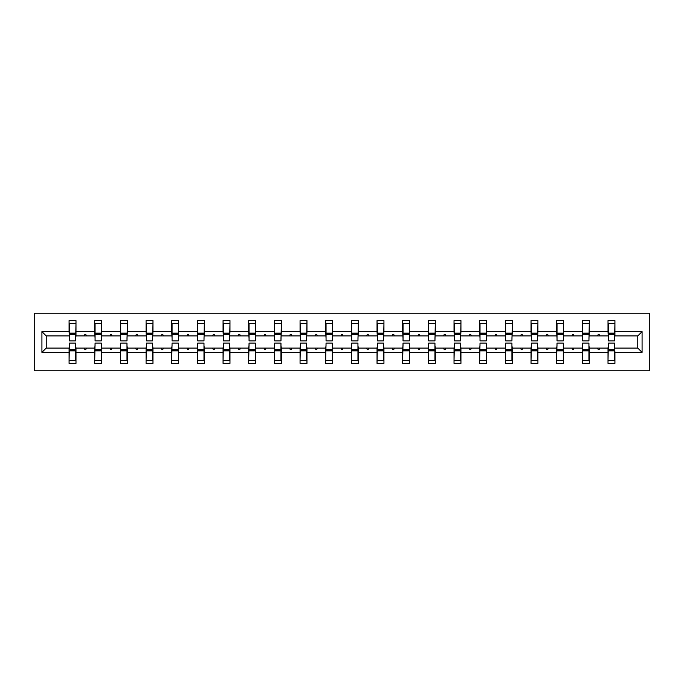 <?xml version="1.0" encoding="UTF-8"?>
<svg xmlns="http://www.w3.org/2000/svg" width="684" height="684" viewBox="0 0 684 684"><rect width="100%" height="100%" fill="white"/><g stroke="black" fill="none" stroke-linecap="round" stroke-linejoin="round"><path stroke-width="1.03" d="M34.2 370.788L649.8 370.788L649.8 313.212L34.2 313.212L34.2 370.788M608.341 345.617L608.016 348.088L589.257 348.088L588.933 345.617M642.071 352.363L637.787 348.088L637.787 335.912L642.071 331.637L642.071 352.363L614.925 352.363L614.925 363.384L608.016 363.384L608.016 348.088M637.787 335.912L614.925 335.912L614.925 320.616L608.016 320.616L608.016 331.637L589.257 331.637L588.933 338.383M608.341 338.383L608.016 331.637M582.683 345.617L582.349 348.088L563.599 348.088L563.265 345.617M608.016 352.363L589.257 352.363L589.257 363.384L582.349 363.384L582.349 348.088M589.257 331.637L589.257 320.616L582.349 320.616L582.349 331.637L563.599 331.637L563.265 338.383M582.683 338.383L582.349 331.637M557.015 345.617L556.691 348.088L537.932 348.088L537.607 345.617M582.349 352.363L563.599 352.363L563.599 363.384L556.691 363.384L556.691 348.088M563.599 331.637L563.599 320.616L556.691 320.616L556.691 331.637L537.932 331.637L537.607 338.383M557.015 338.383L556.691 331.637M531.348 345.617L531.023 348.088L512.265 348.088L511.94 345.617M556.691 352.363L537.932 352.363L537.932 363.384L531.023 363.384L531.023 348.088M537.932 331.637L537.932 320.616L531.023 320.616L531.023 331.637L512.265 331.637L511.94 338.383M531.348 338.383L531.023 331.637M505.69 345.617L505.356 348.088L486.606 348.088L486.273 345.617M531.023 352.363L512.265 352.363L512.265 363.384L505.356 363.384L505.356 348.088M512.265 331.637L512.265 320.616L505.356 320.616L505.356 331.637L486.606 331.637L486.273 338.383M505.69 338.383L505.356 331.637M480.023 345.617L479.698 348.088L460.939 348.088L460.614 345.617M505.356 352.363L486.606 352.363L486.606 363.384L479.698 363.384L479.698 348.088M486.606 331.637L486.606 320.616L479.698 320.616L479.698 331.637L460.939 331.637L460.614 338.383M480.023 338.383L479.698 331.637M454.364 345.617L454.031 348.088L435.281 348.088L434.947 345.617M479.698 352.363L460.939 352.363L460.939 363.384L454.031 363.384L454.031 348.088M460.939 331.637L460.939 320.616L454.031 320.616L454.031 331.637L435.281 331.637L434.947 338.383M454.364 338.383L454.031 331.637M428.697 345.617L428.372 348.088L409.613 348.088L409.288 345.617M454.031 352.363L435.281 352.363L435.281 363.384L428.372 363.384L428.372 348.088M435.281 331.637L435.281 320.616L428.372 320.616L428.372 331.637L409.613 331.637L409.288 338.383M428.697 338.383L428.372 331.637M403.03 345.617L402.705 348.088L383.946 348.088L383.621 345.617M428.372 352.363L409.613 352.363L409.613 363.384L402.705 363.384L402.705 348.088M409.613 331.637L409.613 320.616L402.705 320.616L402.705 331.637L383.946 331.637L383.621 338.383M403.03 338.383L402.705 331.637M377.371 345.617L377.038 348.088L358.288 348.088L357.954 345.617M402.705 352.363L383.946 352.363L383.946 363.384L377.038 363.384L377.038 348.088M383.946 331.637L383.946 320.616L377.038 320.616L377.038 331.637L358.288 331.637L357.954 338.383M377.371 338.383L377.038 331.637M351.704 345.617L351.379 348.088L332.621 348.088L332.296 345.617M377.038 352.363L358.288 352.363L358.288 363.384L351.379 363.384L351.379 348.088M358.288 331.637L358.288 320.616L351.379 320.616L351.379 331.637L332.621 331.637L332.296 338.383M351.704 338.383L351.379 331.637M326.046 345.617L325.712 348.088L306.962 348.088L306.629 345.617M351.379 352.363L332.621 352.363L332.621 363.384L325.712 363.384L325.712 348.088M332.621 331.637L332.621 320.616L325.712 320.616L325.712 331.637L306.962 331.637L306.629 338.383M326.046 338.383L325.712 331.637M300.379 345.617L300.054 348.088L281.295 348.088L280.97 345.617M325.712 352.363L306.962 352.363L306.962 363.384L300.054 363.384L300.054 348.088M306.962 331.637L306.962 320.616L300.054 320.616L300.054 331.637L281.295 331.637L280.97 338.383M300.379 338.383L300.054 331.637M274.712 345.617L274.387 348.088L255.628 348.088L255.303 345.617M300.054 352.363L281.295 352.363L281.295 363.384L274.387 363.384L274.387 348.088M281.295 331.637L281.295 320.616L274.387 320.616L274.387 331.637L255.628 331.637L255.303 338.383M274.712 338.383L274.387 331.637M249.053 345.617L248.719 348.088L229.969 348.088L229.636 345.617M274.387 352.363L255.628 352.363L255.628 363.384L248.719 363.384L248.719 348.088M255.628 331.637L255.628 320.616L248.719 320.616L248.719 331.637L229.969 331.637L229.636 338.383M249.053 338.383L248.719 331.637M223.386 345.617L223.061 348.088L204.302 348.088L203.977 345.617M248.719 352.363L229.969 352.363L229.969 363.384L223.061 363.384L223.061 348.088M229.969 331.637L229.969 320.616L223.061 320.616L223.061 331.637L204.302 331.637L203.977 338.383M223.386 338.383L223.061 331.637M197.727 345.617L197.394 348.088L178.644 348.088L178.31 345.617M223.061 352.363L204.302 352.363L204.302 363.384L197.394 363.384L197.394 348.088M204.302 331.637L204.302 320.616L197.394 320.616L197.394 331.637L178.644 331.637L178.31 338.383M197.727 338.383L197.394 331.637M172.06 345.617L171.735 348.088L152.977 348.088L152.652 345.617M197.394 352.363L178.644 352.363L178.644 363.384L171.735 363.384L171.735 348.088M178.644 331.637L178.644 320.616L171.735 320.616L171.735 331.637L152.977 331.637L152.652 338.383M172.06 338.383L171.735 331.637M146.393 345.617L146.068 348.088L127.309 348.088L126.985 345.617M171.735 352.363L152.977 352.363L152.977 363.384L146.068 363.384L146.068 348.088M152.977 331.637L152.977 320.616L146.068 320.616L146.068 331.637L127.309 331.637L126.985 338.383M146.393 338.383L146.068 331.637M120.735 345.617L120.401 348.088L101.651 348.088L101.317 345.617M146.068 352.363L127.309 352.363L127.309 363.384L120.401 363.384L120.401 348.088M127.309 331.637L127.309 320.616L120.401 320.616L120.401 331.637L101.651 331.637L101.317 338.383M120.735 338.383L120.401 331.637M95.067 345.617L94.743 348.088L75.984 348.088L75.984 363.384L69.075 363.384L69.075 348.088L46.213 348.088L41.929 352.363L41.929 331.637L46.213 335.912L46.213 348.088M120.401 352.363L101.651 352.363L101.651 363.384L94.743 363.384L94.743 348.088M101.651 331.637L101.651 320.616L94.743 320.616L94.743 331.637L75.984 331.637L75.984 320.616L69.075 320.616L69.075 331.637L41.929 331.637M95.067 338.383L94.743 331.637M69.409 345.617L69.075 348.088M69.409 338.383L69.075 331.637M614.591 345.617L614.925 352.363M614.925 335.912L614.591 338.383M589.257 352.363L589.257 348.088M563.599 352.363L563.599 348.088M537.932 352.363L537.932 348.088M512.265 352.363L512.265 348.088M486.606 352.363L486.606 348.088M460.939 352.363L460.939 348.088M435.281 352.363L435.281 348.088M409.613 352.363L409.613 348.088M383.946 352.363L383.946 348.088M358.288 352.363L358.288 348.088M332.621 352.363L332.621 348.088M306.962 352.363L306.962 348.088M281.295 352.363L281.295 348.088M255.628 352.363L255.628 348.088M229.969 352.363L229.969 348.088M204.302 352.363L204.302 348.088M178.644 352.363L178.644 348.088M152.977 352.363L152.977 348.088M127.309 352.363L127.309 348.088M101.651 352.363L101.651 348.088M642.071 331.637L614.925 331.637M94.743 352.363L75.984 352.363M69.075 352.363L41.929 352.363M597.628 335.912L599.646 335.912L599.047 334.271L598.226 334.271L597.628 335.912L589.257 335.912M608.016 335.912L599.646 335.912M597.628 348.088L598.226 349.729L599.047 349.729L599.646 348.088M571.961 335.912L573.987 335.912L573.389 334.271L572.559 334.271L571.961 335.912L563.599 335.912M582.349 335.912L573.987 335.912M571.961 348.088L572.559 349.729L573.389 349.729L573.987 348.088M546.302 335.912L548.32 335.912L547.722 334.271L546.901 334.271L546.302 335.912L537.932 335.912M556.691 335.912L548.32 335.912M546.302 348.088L546.901 349.729L547.722 349.729L548.32 348.088M520.635 335.912L522.653 335.912L522.054 334.271L521.234 334.271L520.635 335.912L512.265 335.912M531.023 335.912L522.653 335.912M520.635 348.088L521.234 349.729L522.054 349.729L522.653 348.088M494.968 335.912L496.994 335.912L496.396 334.271L495.575 334.271L494.968 335.912L486.606 335.912M505.356 335.912L496.994 335.912M494.968 348.088L495.575 349.729L496.396 349.729L496.994 348.088M469.309 335.912L471.327 335.912L470.729 334.271L469.908 334.271L469.309 335.912L460.939 335.912M479.698 335.912L471.327 335.912M469.309 348.088L469.908 349.729L470.729 349.729L471.327 348.088M443.642 335.912L445.669 335.912L445.07 334.271L444.241 334.271L443.642 335.912L435.281 335.912M454.031 335.912L445.669 335.912M443.642 348.088L444.241 349.729L445.07 349.729L445.669 348.088M417.984 335.912L420.002 335.912L419.403 334.271L418.582 334.271L417.984 335.912L409.613 335.912M428.372 335.912L420.002 335.912M417.984 348.088L418.582 349.729L419.403 349.729L420.002 348.088M392.317 335.912L394.335 335.912L393.736 334.271L392.915 334.271L392.317 335.912L383.946 335.912M402.705 335.912L394.335 335.912M392.317 348.088L392.915 349.729L393.736 349.729L394.335 348.088M366.65 335.912L368.676 335.912L368.077 334.271L367.257 334.271L366.65 335.912L358.288 335.912M377.038 335.912L368.676 335.912M366.65 348.088L367.257 349.729L368.077 349.729L368.676 348.088M340.991 335.912L343.009 335.912L342.41 334.271L341.59 334.271L340.991 335.912L332.621 335.912M351.379 335.912L343.009 335.912M340.991 348.088L341.59 349.729L342.41 349.729L343.009 348.088M315.324 335.912L317.35 335.912L316.743 334.271L315.923 334.271L315.324 335.912L306.962 335.912M325.712 335.912L317.35 335.912M315.324 348.088L315.923 349.729L316.743 349.729L317.35 348.088M289.665 335.912L291.683 335.912L291.085 334.271L290.264 334.271L289.665 335.912L281.295 335.912M300.054 335.912L291.683 335.912M289.665 348.088L290.264 349.729L291.085 349.729L291.683 348.088M263.998 335.912L266.016 335.912L265.418 334.271L264.597 334.271L263.998 335.912L255.628 335.912M274.387 335.912L266.016 335.912M263.998 348.088L264.597 349.729L265.418 349.729L266.016 348.088M238.331 335.912L240.358 335.912L239.759 334.271L238.93 334.271L238.331 335.912L229.969 335.912M248.719 335.912L240.358 335.912M238.331 348.088L238.93 349.729L239.759 349.729L240.358 348.088M212.673 335.912L214.69 335.912L214.092 334.271L213.271 334.271L212.673 335.912L204.302 335.912M223.061 335.912L214.69 335.912M212.673 348.088L213.271 349.729L214.092 349.729L214.69 348.088M187.006 335.912L189.032 335.912L188.425 334.271L187.604 334.271L187.006 335.912L178.644 335.912M197.394 335.912L189.032 335.912M187.006 348.088L187.604 349.729L188.425 349.729L189.032 348.088M161.347 335.912L163.365 335.912L162.766 334.271L161.946 334.271L161.347 335.912L152.977 335.912M171.735 335.912L163.365 335.912M161.347 348.088L161.946 349.729L162.766 349.729L163.365 348.088M135.68 335.912L137.698 335.912L137.099 334.271L136.278 334.271L135.68 335.912L127.309 335.912M146.068 335.912L137.698 335.912M135.68 348.088L136.278 349.729L137.099 349.729L137.698 348.088M110.013 335.912L112.039 335.912L111.441 334.271L110.611 334.271L110.013 335.912L101.651 335.912M120.401 335.912L112.039 335.912M110.013 348.088L110.611 349.729L111.441 349.729L112.039 348.088M84.354 335.912L86.372 335.912L85.774 334.271L84.953 334.271L84.354 335.912L75.984 335.912L75.984 331.637M94.743 335.912L86.372 335.912M84.354 348.088L84.953 349.729L85.774 349.729L86.372 348.088M75.659 345.617L75.984 348.088M75.984 335.912L75.659 338.383M69.075 335.912L46.213 335.912M637.787 348.088L614.925 348.088M69.409 334.348L69.409 323.489L75.984 323.489L75.659 340.931L69.409 340.931L69.409 334.348L75.659 334.348M75.659 349.652L75.659 360.511L69.075 360.511L69.409 343.069L75.659 343.069L75.659 349.652L69.409 349.652M95.067 334.348L95.067 323.489L101.651 323.489L101.317 340.931L95.067 340.931L95.067 334.348L101.317 334.348M101.317 349.652L101.317 360.511L94.743 360.511L95.067 343.069L101.317 343.069L101.317 349.652L95.067 349.652M120.735 334.348L120.735 323.489L127.309 323.489L126.985 340.931L120.735 340.931L120.735 334.348L126.985 334.348M126.985 349.652L126.985 360.511L120.401 360.511L120.735 343.069L126.985 343.069L126.985 349.652L120.735 349.652M146.393 334.348L146.393 323.489L152.977 323.489L152.652 340.931L146.393 340.931L146.393 334.348L152.652 334.348M152.652 349.652L152.652 360.511L146.068 360.511L146.393 343.069L152.652 343.069L152.652 349.652L146.393 349.652M172.06 334.348L172.06 323.489L178.644 323.489L178.31 340.931L172.06 340.931L172.06 334.348L178.31 334.348M178.31 349.652L178.31 360.511L171.735 360.511L172.06 343.069L178.31 343.069L178.31 349.652L172.06 349.652M197.727 334.348L197.727 323.489L204.302 323.489L203.977 340.931L197.727 340.931L197.727 334.348L203.977 334.348M203.977 349.652L203.977 360.511L197.394 360.511L197.727 343.069L203.977 343.069L203.977 349.652L197.727 349.652M223.386 334.348L223.386 323.489L229.969 323.489L229.636 340.931L223.386 340.931L223.386 334.348L229.636 334.348M229.636 349.652L229.636 360.511L223.061 360.511L223.386 343.069L229.636 343.069L229.636 349.652L223.386 349.652M249.053 334.348L249.053 323.489L255.628 323.489L255.303 340.931L249.053 340.931L249.053 334.348L255.303 334.348M255.303 349.652L255.303 360.511L248.719 360.511L249.053 343.069L255.303 343.069L255.303 349.652L249.053 349.652M274.712 334.348L274.712 323.489L281.295 323.489L280.97 340.931L274.712 340.931L274.712 334.348L280.97 334.348M280.97 349.652L280.97 360.511L274.387 360.511L274.712 343.069L280.97 343.069L280.97 349.652L274.712 349.652M300.379 334.348L300.379 323.489L306.962 323.489L306.629 340.931L300.379 340.931L300.379 334.348L306.629 334.348M306.629 349.652L306.629 360.511L300.054 360.511L300.379 343.069L306.629 343.069L306.629 349.652L300.379 349.652M326.046 334.348L326.046 323.489L332.621 323.489L332.296 340.931L326.046 340.931L326.046 334.348L332.296 334.348M332.296 349.652L332.296 360.511L325.712 360.511L326.046 343.069L332.296 343.069L332.296 349.652L326.046 349.652M351.704 334.348L351.704 323.489L358.288 323.489L357.954 340.931L351.704 340.931L351.704 334.348L357.954 334.348M357.954 349.652L357.954 360.511L351.379 360.511L351.704 343.069L357.954 343.069L357.954 349.652L351.704 349.652M377.371 334.348L377.371 323.489L383.946 323.489L383.621 340.931L377.371 340.931L377.371 334.348L383.621 334.348M383.621 349.652L383.621 360.511L377.038 360.511L377.371 343.069L383.621 343.069L383.621 349.652L377.371 349.652M403.03 334.348L403.03 323.489L409.613 323.489L409.288 340.931L403.03 340.931L403.03 334.348L409.288 334.348M409.288 349.652L409.288 360.511L402.705 360.511L403.03 343.069L409.288 343.069L409.288 349.652L403.03 349.652M428.697 334.348L428.697 323.489L435.281 323.489L434.947 340.931L428.697 340.931L428.697 334.348L434.947 334.348M434.947 349.652L434.947 360.511L428.372 360.511L428.697 343.069L434.947 343.069L434.947 349.652L428.697 349.652M454.364 334.348L454.364 323.489L460.939 323.489L460.614 340.931L454.364 340.931L454.364 334.348L460.614 334.348M460.614 349.652L460.614 360.511L454.031 360.511L454.364 343.069L460.614 343.069L460.614 349.652L454.364 349.652M480.023 334.348L480.023 323.489L486.606 323.489L486.273 340.931L480.023 340.931L480.023 334.348L486.273 334.348M486.273 349.652L486.273 360.511L479.698 360.511L480.023 343.069L486.273 343.069L486.273 349.652L480.023 349.652M505.69 334.348L505.69 323.489L512.265 323.489L511.94 340.931L505.69 340.931L505.69 334.348L511.94 334.348M511.94 349.652L511.94 360.511L505.356 360.511L505.69 343.069L511.94 343.069L511.94 349.652L505.69 349.652M531.348 334.348L531.348 323.489L537.932 323.489L537.607 340.931L531.348 340.931L531.348 334.348L537.607 334.348M537.607 349.652L537.607 360.511L531.023 360.511L531.348 343.069L537.607 343.069L537.607 349.652L531.348 349.652M557.015 334.348L557.015 323.489L563.599 323.489L563.265 340.931L557.015 340.931L557.015 334.348L563.265 334.348M563.265 349.652L563.265 360.511L556.691 360.511L557.015 343.069L563.265 343.069L563.265 349.652L557.015 349.652M582.683 334.348L582.683 323.489L589.257 323.489L588.933 340.931L582.683 340.931L582.683 334.348L588.933 334.348M588.933 349.652L588.933 360.511L582.349 360.511L582.683 343.069L588.933 343.069L588.933 349.652L582.683 349.652M608.341 334.348L608.341 323.489L614.925 323.489L614.591 340.931L608.341 340.931L608.341 334.348L614.591 334.348M614.591 349.652L614.591 360.511L608.016 360.511L608.341 343.069L614.591 343.069L614.591 349.652L608.341 349.652M75.659 350.636L69.409 350.636M69.409 333.364L75.659 333.364M95.067 333.364L101.317 333.364M120.735 333.364L126.985 333.364M101.317 350.636L95.067 350.636M126.985 350.636L120.735 350.636M146.393 333.364L152.652 333.364M172.06 333.364L178.31 333.364M152.652 350.636L146.393 350.636M178.31 350.636L172.06 350.636M197.727 333.364L203.977 333.364M203.977 350.636L197.727 350.636M223.386 333.364L229.636 333.364M229.636 350.636L223.386 350.636M249.053 333.364L255.303 333.364M255.303 350.636L249.053 350.636M274.712 333.364L280.97 333.364M280.97 350.636L274.712 350.636M300.379 333.364L306.629 333.364M306.629 350.636L300.379 350.636M326.046 333.364L332.296 333.364M332.296 350.636L326.046 350.636M351.704 333.364L357.954 333.364M357.954 350.636L351.704 350.636M377.371 333.364L383.621 333.364M383.621 350.636L377.371 350.636M403.03 333.364L409.288 333.364M409.288 350.636L403.03 350.636M428.697 333.364L434.947 333.364M434.947 350.636L428.697 350.636M454.364 333.364L460.614 333.364M460.614 350.636L454.364 350.636M480.023 333.364L486.273 333.364M486.273 350.636L480.023 350.636M505.69 333.364L511.94 333.364M511.94 350.636L505.69 350.636M531.348 333.364L537.607 333.364M537.607 350.636L531.348 350.636M557.015 333.364L563.265 333.364M563.265 350.636L557.015 350.636M582.683 333.364L588.933 333.364M588.933 350.636L582.683 350.636M608.341 333.364L614.591 333.364M614.591 350.636L608.341 350.636M75.659 350.883L69.409 350.883M69.409 333.117L75.659 333.117M95.067 333.117L101.317 333.117M120.735 333.117L126.985 333.117M101.317 350.883L95.067 350.883M126.985 350.883L120.735 350.883M146.393 333.117L152.652 333.117M172.06 333.117L178.31 333.117M152.652 350.883L146.393 350.883M178.31 350.883L172.06 350.883M197.727 333.117L203.977 333.117M203.977 350.883L197.727 350.883M223.386 333.117L229.636 333.117M229.636 350.883L223.386 350.883M249.053 333.117L255.303 333.117M255.303 350.883L249.053 350.883M274.712 333.117L280.97 333.117M280.97 350.883L274.712 350.883M300.379 333.117L306.629 333.117M306.629 350.883L300.379 350.883M326.046 333.117L332.296 333.117M332.296 350.883L326.046 350.883M351.704 333.117L357.954 333.117M357.954 350.883L351.704 350.883M377.371 333.117L383.621 333.117M383.621 350.883L377.371 350.883M403.03 333.117L409.288 333.117M409.288 350.883L403.03 350.883M428.697 333.117L434.947 333.117M434.947 350.883L428.697 350.883M454.364 333.117L460.614 333.117M460.614 350.883L454.364 350.883M480.023 333.117L486.273 333.117M486.273 350.883L480.023 350.883M505.69 333.117L511.94 333.117M511.94 350.883L505.69 350.883M531.348 333.117L537.607 333.117M537.607 350.883L531.348 350.883M557.015 333.117L563.265 333.117M563.265 350.883L557.015 350.883M582.683 333.117L588.933 333.117M588.933 350.883L582.683 350.883M608.341 333.117L614.591 333.117M614.591 350.883L608.341 350.883"/></g></svg>
